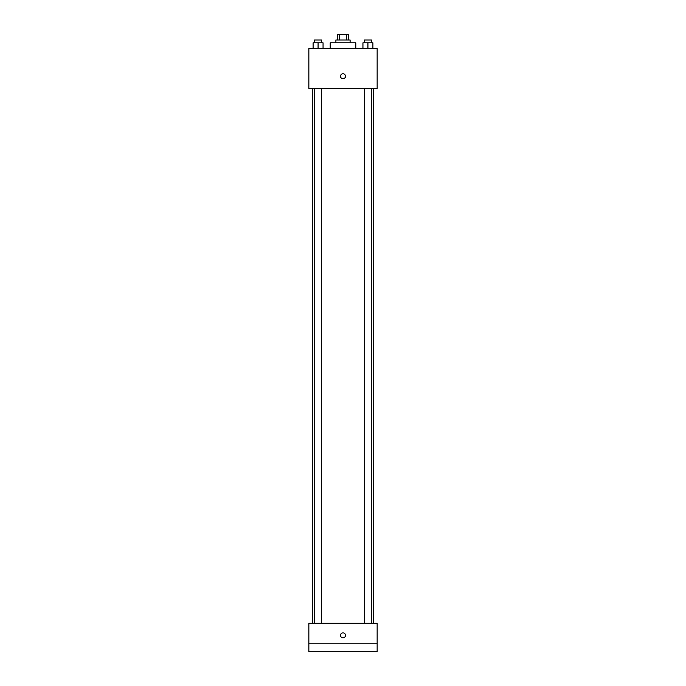 <?xml version="1.0" encoding="UTF-8"?>
<svg xmlns="http://www.w3.org/2000/svg" width="686" height="686" viewBox="0 0 686 686"><rect width="100%" height="100%" fill="white"/><g stroke="black" fill="none" stroke-linecap="round" stroke-linejoin="round"><path stroke-width="1.03" d="M339.347 39.994L339.347 34.3L337.306 34.3L337.306 39.994M339.347 34.3L348.694 34.3L348.694 39.994M346.653 39.994L346.653 34.3M335.891 42.832L335.891 39.994L350.109 39.994L350.109 42.832M355.802 48.526L355.802 42.832L330.198 42.832L330.198 48.526M308.854 48.526L377.146 48.526L377.146 88.357L308.854 88.357L308.854 48.526M343 78.753A2.487 2.487 0 0 1 340.848 75.023A2.487 2.487 0 0 1 345.152 75.023A2.487 2.487 0 0 1 343 78.753M308.854 623.248L377.146 623.248L377.146 651.7L308.854 651.7L308.854 623.248M343 637.826A2.487 2.487 0 0 1 340.848 634.096A2.487 2.487 0 0 1 345.152 634.096A2.487 2.487 0 0 1 343 637.826M308.854 643.168L377.146 643.168M362.945 48.526L362.945 42.832L372.901 42.832L372.901 48.526L372.901 42.832M367.928 48.526L367.928 42.832M371.478 42.832L371.478 39.994L364.369 39.994L364.369 42.832M313.099 48.526L313.099 42.832L323.055 42.832L323.055 48.526L323.055 42.832M318.072 48.526L318.072 42.832M321.631 42.832L321.631 39.994L314.522 39.994L314.522 42.832M373.613 623.248L373.613 88.357M312.387 623.248L312.387 88.357M364.369 88.357L364.369 623.248M371.478 88.357L371.478 623.248M321.631 623.248L321.631 88.357M314.522 623.248L314.522 88.357"/></g></svg>
